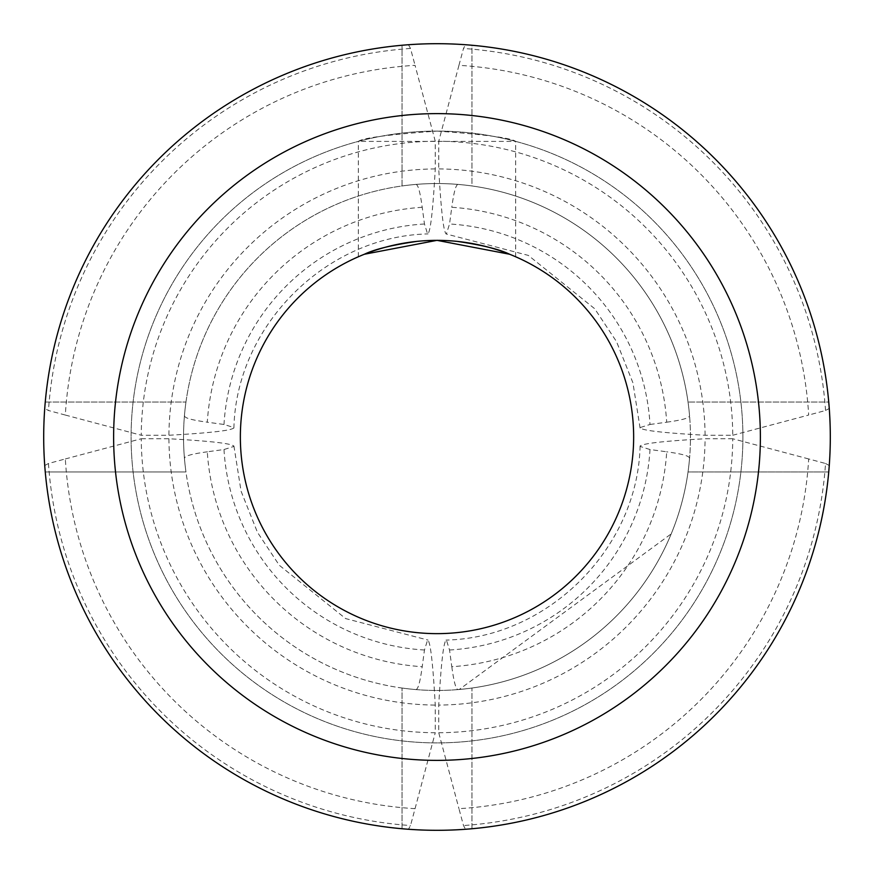 <?xml version="1.0" encoding="UTF-8"?>
<svg xmlns="http://www.w3.org/2000/svg" width="874" height="874" viewBox="0 0 874 874"><rect width="100%" height="100%" fill="white"/><g stroke="black" fill="none" stroke-linecap="round" stroke-linejoin="round"><path stroke-width="0.66" stroke-dasharray="4.37 3.28" d="M829.262 465.481L828.738 471.96A393.3 393.3 0 0 0 240.35 96.391A393.3 393.3 0 0 0 240.35 777.609A393.3 393.3 0 0 0 830.3 437A393.3 393.3 0 0 0 240.35 96.391A393.3 393.3 0 0 0 240.35 777.609A393.3 393.3 0 0 0 828.738 402.04L688.035 402.04L828.738 402.04L829.262 408.519M742.9 437A305.9 305.9 0 0 0 284.05 172.08A305.9 305.9 0 0 0 284.05 701.92A305.9 305.9 0 0 0 742.9 437A305.9 305.9 0 0 0 284.05 172.08A305.9 305.9 0 0 0 284.05 701.92A305.9 305.9 0 0 0 742.9 437M437 131.1C484.775 134.487 510.995 137.906 515.66 141.391L358.34 141.391C363.005 137.906 389.225 134.487 437 131.1M408.519 829.262L402.04 828.738A393.3 393.3 0 0 0 471.96 828.738L471.96 688.035A248331.652 7859.838 -90 0 1 458.14 689.575A253.46 253.46 0 0 0 689.575 458.14A248331.652 7859.838 -0 0 1 688.035 471.96L828.738 471.96L688.035 471.96A253.46 253.46 0 0 0 688.035 402.04A248331.652 7859.838 180 0 1 689.575 415.86A253.46 253.46 0 0 0 458.14 184.425A248331.652 7859.838 -90 0 1 471.96 185.965L471.96 45.262L465.481 44.738M435.252 141.249L415.052 65.332A372.324 372.324 0 0 0 65.332 415.052L141.249 435.252A295.762 295.762 0 0 1 435.252 141.249L435.252 168.922C432.87 211.661 430.325 233.336 427.583 233.937L424.469 223.995L422.208 207.291C420.121 191.898 418.012 184.272 415.86 184.425A248331.652 7859.838 90 0 0 402.04 185.965A253.46 253.46 0 0 1 471.96 185.965L471.96 45.262A393.3 393.3 0 0 0 402.04 45.262L408.519 44.738M44.738 465.481L45.262 471.96A393.3 393.3 0 0 1 45.262 402.04L185.965 402.04L45.262 402.04L44.738 408.519M465.481 829.262L471.96 828.738L471.96 688.035A253.46 253.46 0 0 1 402.04 688.035A248331.652 7859.838 90 0 0 415.86 689.575A253.46 253.46 0 0 1 184.425 458.14A248331.652 7859.838 0 0 0 185.965 471.96L45.262 471.96L185.965 471.96A253.46 253.46 0 0 1 185.965 402.04A248331.652 7859.838 180 0 0 184.425 415.86A253.46 253.46 0 0 1 415.86 184.425M666.567 422.208C681.949 420.121 689.564 418.012 689.422 415.86M650.005 424.469L666.709 422.208A230.179 230.179 0 0 0 451.792 207.291L449.531 223.995L446.417 233.937C443.675 233.336 441.13 211.661 438.748 168.922L438.748 141.249A295.762 295.762 0 0 1 732.751 435.252L705.078 435.252C662.339 432.87 640.664 430.325 640.063 427.583L650.005 424.469A213.376 213.376 0 0 0 449.531 223.995M732.751 435.252L808.669 415.052A372.324 372.324 0 0 0 458.948 65.332L463.493 48.463L465.481 44.825A393.202 393.202 0 0 1 829.175 408.519L825.537 410.507L808.669 415.052M65.332 415.052L48.463 410.507L44.825 408.519A393.202 393.202 0 0 1 405.929 45.022A393.202 393.202 0 0 0 44.825 408.519M422.208 207.291A230.179 230.179 0 0 0 207.291 422.208L223.995 424.469L233.937 427.583C233.336 430.325 211.661 432.87 168.922 435.252L141.249 435.252M184.578 415.86C184.436 418.012 192.051 420.121 207.433 422.208M405.929 45.022L408.519 44.825A393.202 393.202 0 0 0 405.929 45.022A393.202 393.202 0 0 1 408.519 44.825L410.507 48.463L415.052 65.332M825.537 463.493L829.175 465.481A393.202 393.202 0 0 1 465.471 829.175L463.493 825.537L458.948 808.669A372.324 372.324 0 0 0 808.669 458.948L825.537 463.493A389.443 389.443 0 0 1 463.493 825.537M44.825 465.481L48.463 463.493L65.332 458.948A372.324 372.324 0 0 0 415.052 808.669L410.507 825.537L408.519 829.175A393.202 393.202 0 0 1 44.825 465.471A393.202 393.202 0 0 0 408.519 829.175M458.948 65.332L438.748 141.249M458.14 184.425C455.988 184.272 453.879 191.898 451.792 207.291M449.531 650.005A213.376 213.376 0 0 0 650.005 449.531L666.709 451.792A230.179 230.179 0 0 1 451.792 666.709L449.531 650.005L446.417 640.063C443.675 640.664 441.13 662.339 438.748 705.078L438.748 732.751L458.948 808.669M451.792 666.665C453.879 682.059 455.988 689.673 458.14 689.52L459.374 689.411L670.795 534.178M402.04 185.965L402.04 45.262L402.04 185.965M402.04 828.738L402.04 688.035L402.04 828.738M141.249 438.748L168.922 438.748C211.661 441.13 233.336 443.675 233.937 446.417L223.995 449.531L207.291 451.792A230.179 230.179 0 0 0 422.208 666.709L424.469 650.005L427.583 640.063C430.325 640.664 432.87 662.339 435.252 705.078L435.252 732.751A295.762 295.762 0 0 1 141.249 438.748L65.332 458.948M415.86 689.52C418.012 689.673 420.121 682.059 422.208 666.665M415.052 808.669L435.252 732.751M808.669 458.948L732.751 438.748A295.762 295.762 0 0 1 438.748 732.751M705.078 435.252A268.089 268.089 0 0 0 438.748 168.922M435.252 168.922A268.089 268.089 0 0 0 168.922 435.252M732.751 438.748L705.078 438.748A268.089 268.089 0 0 1 438.748 705.078M168.922 438.748A268.089 268.089 0 0 0 435.252 705.078M424.469 223.995A213.376 213.376 0 0 0 223.995 424.469M650.005 449.531L640.063 446.417C640.664 443.675 662.339 441.13 705.078 438.748M223.995 449.531A213.376 213.376 0 0 0 424.469 650.005M689.378 458.14C689.531 455.988 681.917 453.879 666.534 451.792M207.466 451.792C192.083 453.879 184.469 455.988 184.622 458.14M183.54 437A253.46 253.46 0 0 0 437 690.46A253.46 253.46 0 0 0 690.46 437A253.46 253.46 0 0 0 437 183.54A253.46 253.46 0 0 0 183.54 437M416.8 241.399L437 240.35L457.2 241.399M509.608 254.247L515.66 256.77L509.608 254.247M364.392 254.247L358.34 256.77L364.392 254.247M633.65 437A196.65 196.65 0 0 0 338.675 266.701A196.65 196.65 0 0 0 338.675 607.299A196.65 196.65 0 0 0 633.65 437M829.175 408.519A393.202 393.202 0 0 0 465.481 44.825M829.175 465.481A393.202 393.202 0 0 1 465.471 829.175L468.071 828.978M825.537 410.507A389.443 389.443 0 0 0 463.493 48.463M410.507 48.463A389.443 389.443 0 0 0 48.463 410.507M48.463 463.493A389.443 389.443 0 0 0 410.507 825.537M640.085 428.042L632.918 382.79L616.552 341.679L594.713 308.741L528.344 255.405L445.959 233.915M233.915 428.042C236.122 325.936 325.904 236.133 428.042 233.915M640.085 445.959C637.878 548.074 548.074 637.878 445.959 640.085M233.915 445.959L241.082 491.21L257.448 532.321L279.287 565.26L345.656 618.595L428.042 640.085M515.66 256.77L515.66 141.391M358.34 256.77L358.34 141.391"/><path stroke-width="1.31" d="M830.3 437A393.3 393.3 0 0 1 240.35 777.609A393.3 393.3 0 0 1 240.35 96.391A393.3 393.3 0 0 1 830.3 437M457.2 241.399C481.989 245.015 499.458 249.298 509.608 254.247L437 240.35L364.392 254.247C374.542 249.298 392.011 245.015 416.8 241.399M633.65 437A196.65 196.65 0 0 1 338.675 607.299A196.65 196.65 0 0 1 338.675 266.701A196.65 196.65 0 0 1 633.65 437M760.38 437A323.38 323.38 0 0 1 275.31 717.051A323.38 323.38 0 0 1 275.31 156.949A323.38 323.38 0 0 1 760.38 437"/></g></svg>
